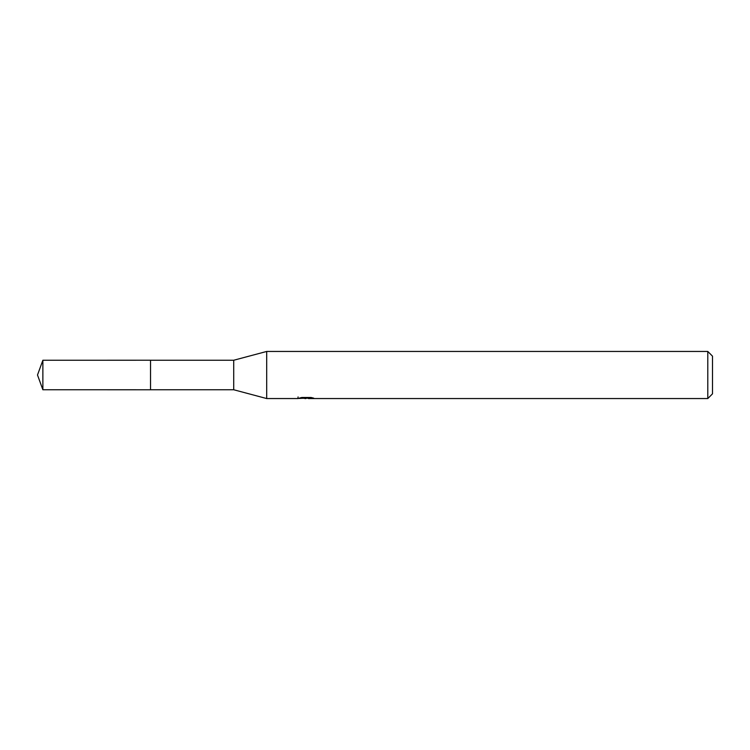 <?xml version="1.0" encoding="UTF-8"?>
<svg xmlns="http://www.w3.org/2000/svg" width="750" height="750" viewBox="0 0 750 750"><rect width="100%" height="100%" fill="white"/><g stroke="black" fill="none" stroke-linecap="round" stroke-linejoin="round"><path stroke-width="1.12" d="M298.078 396.928L297.919 398.55L266.691 398.55L233.719 389.756L150.525 389.766L150.534 360.244L233.719 360.244L266.691 351.45L707.794 351.45L712.5 356.166L712.5 393.834L707.794 398.55L308.428 398.55L308.334 397.481M233.719 389.756L233.719 360.244M266.691 398.55L266.691 351.45M308.334 398.175L303.197 398.316M305.934 398.55L304.819 398.55M707.794 398.55L707.794 351.45M298.078 398.494L306.872 398.1L299.344 398.1L301.8 397.481L311.081 397.481L313.781 398.175L308.334 398.531M306.872 397.481L306.872 398.1M42.872 389.756L42.872 360.244L150.525 360.225L150.525 389.775L42.872 389.756L37.5 375L42.872 360.244"/></g></svg>

